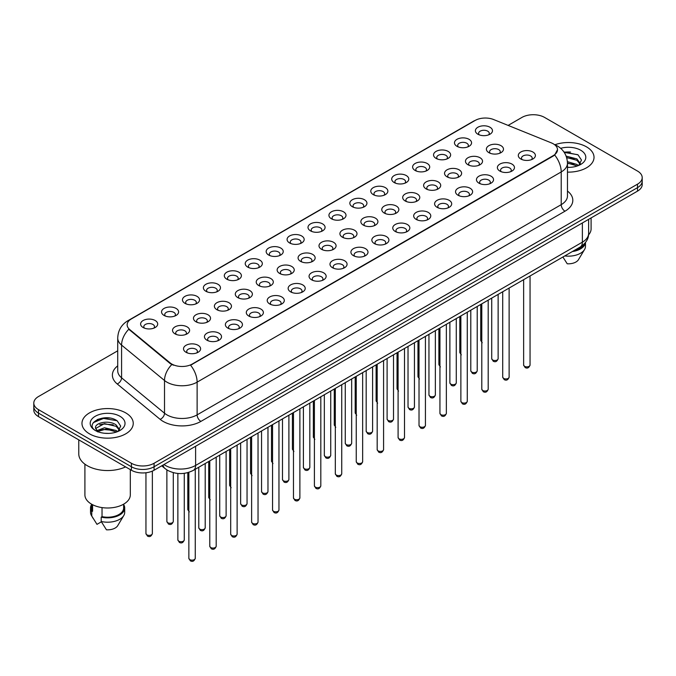 <?xml version="1.0" encoding="UTF-8"?>
<svg xmlns="http://www.w3.org/2000/svg" width="676" height="676" viewBox="0 0 676 676"><rect width="100%" height="100%" fill="white"/><g stroke="black" fill="none" stroke-linecap="round" stroke-linejoin="round"><path stroke-width="1.01" d="M456.968 146.303L456.968 146.303A8.543 4.935 180 0 1 456.976 139.324A8.543 4.935 180 0 1 469.06 139.324A8.543 4.935 180 0 1 469.06 146.303A8.543 4.935 180 0 1 456.968 146.303M467.657 146.954A5.34 3.084 0 0 0 468.358 145.433A5.34 3.084 0 0 0 466.795 143.244A5.34 3.084 0 0 0 460.973 142.577A5.34 3.084 0 0 0 457.677 145.433A5.34 3.084 0 0 0 458.37 146.954M436.045 158.378L436.045 158.378A8.543 4.935 180 0 1 436.045 151.407A8.543 4.935 180 0 1 448.137 151.407A8.543 4.935 180 0 1 448.137 158.378A8.543 4.935 180 0 1 436.045 158.378M446.735 159.037A5.34 3.084 0 0 0 447.436 157.508A5.34 3.084 0 0 0 445.864 155.328A5.34 3.084 0 0 0 440.051 154.66A5.34 3.084 0 0 0 436.747 157.508A5.34 3.084 0 0 0 437.448 159.037M415.123 170.462L415.123 170.462A8.543 4.935 180 0 1 415.123 163.482A8.543 4.935 180 0 1 427.207 163.482A8.543 4.935 180 0 1 427.207 170.462A8.543 4.935 180 0 1 415.123 170.462M425.804 171.112A5.34 3.084 0 0 0 426.505 169.591A5.34 3.084 0 0 0 424.942 167.411A5.34 3.084 0 0 0 419.12 166.744A5.34 3.084 0 0 0 415.825 169.591A5.34 3.084 0 0 0 416.526 171.112M394.201 182.545L394.201 182.545A8.543 4.935 180 0 1 394.201 175.566A8.543 4.935 180 0 1 406.284 175.566A8.543 4.935 180 0 1 406.284 182.545A8.543 4.935 180 0 1 394.201 182.545M404.882 183.196A5.34 3.084 0 0 0 405.583 181.667A5.34 3.084 0 0 0 404.02 179.486A5.34 3.084 0 0 0 398.198 178.819A5.34 3.084 0 0 0 394.902 181.667A5.34 3.084 0 0 0 395.604 183.196M373.279 194.62L373.279 194.62A8.543 4.935 180 0 1 373.279 187.641A8.543 4.935 180 0 1 385.362 187.641A8.543 4.935 180 0 1 385.362 194.62A8.543 4.935 180 0 1 373.279 194.62M383.96 195.279A5.34 3.084 0 0 0 384.661 193.75A5.34 3.084 0 0 0 383.098 191.57A5.34 3.084 0 0 0 377.276 190.902A5.34 3.084 0 0 0 373.98 193.75A5.34 3.084 0 0 0 374.681 195.279M352.348 206.704L352.348 206.704A8.543 4.935 180 0 1 352.348 199.724A8.543 4.935 180 0 1 364.44 199.724A8.543 4.935 180 0 1 364.44 206.704A8.543 4.935 180 0 1 352.348 206.704M363.037 207.355A5.34 3.084 0 0 0 363.739 205.834A5.34 3.084 0 0 0 362.175 203.653A5.34 3.084 0 0 0 356.353 202.977A5.34 3.084 0 0 0 353.058 205.834A5.34 3.084 0 0 0 353.751 207.355M331.426 218.779L331.426 218.779A8.543 4.935 180 0 1 331.426 211.808A8.543 4.935 180 0 1 343.518 211.808A8.543 4.935 180 0 1 343.518 218.779A8.543 4.935 180 0 1 331.426 218.779M342.115 219.438A5.34 3.084 0 0 0 342.816 217.909A5.34 3.084 0 0 0 341.245 215.728A5.34 3.084 0 0 0 335.431 215.061A5.34 3.084 0 0 0 332.127 217.909A5.34 3.084 0 0 0 332.829 219.438M310.504 230.862L310.504 230.862A8.543 4.935 180 0 1 310.504 223.883A8.543 4.935 180 0 1 322.587 223.883A8.543 4.935 180 0 1 322.587 230.862A8.543 4.935 180 0 1 310.504 230.862M321.185 231.522A5.34 3.084 0 0 0 321.886 229.992A5.34 3.084 0 0 0 320.323 227.812A5.34 3.084 0 0 0 314.501 227.144A5.34 3.084 0 0 0 311.205 229.992A5.34 3.084 0 0 0 311.906 231.522M289.582 242.946L289.582 242.946A8.543 4.935 180 0 1 289.582 235.966A8.543 4.935 180 0 1 301.665 235.966A8.543 4.935 180 0 1 301.665 242.946A8.543 4.935 180 0 1 289.582 242.946M300.262 243.597A5.34 3.084 0 0 0 300.964 242.067A5.34 3.084 0 0 0 299.4 239.887A5.34 3.084 0 0 0 293.578 239.22A5.34 3.084 0 0 0 290.283 242.067A5.34 3.084 0 0 0 290.984 243.597M268.659 255.021L268.659 255.021A8.543 4.935 180 0 1 268.659 248.05A8.543 4.935 180 0 1 280.743 248.05A8.543 4.935 180 0 1 280.743 255.021A8.543 4.935 180 0 1 268.659 255.021M279.34 255.68A5.34 3.084 0 0 0 280.041 254.151A5.34 3.084 0 0 0 278.478 251.971A5.34 3.084 0 0 0 272.656 251.303A5.34 3.084 0 0 0 269.361 254.151A5.34 3.084 0 0 0 270.062 255.68M247.729 267.105L247.729 267.105A8.543 4.935 180 0 1 247.729 260.125A8.543 4.935 180 0 1 259.821 260.125A8.543 4.935 180 0 1 259.821 267.105A8.543 4.935 180 0 1 247.729 267.105M258.418 267.755A5.34 3.084 0 0 0 259.119 266.234A5.34 3.084 0 0 0 257.556 264.054A5.34 3.084 0 0 0 251.734 263.386A5.34 3.084 0 0 0 248.438 266.234A5.34 3.084 0 0 0 249.131 267.755M226.806 279.188L226.806 279.188A8.543 4.935 180 0 1 226.806 272.208A8.543 4.935 180 0 1 238.898 272.208A8.543 4.935 180 0 1 238.898 279.188A8.543 4.935 180 0 1 226.806 279.188M237.496 279.839A5.34 3.084 0 0 0 238.197 278.309A5.34 3.084 0 0 0 236.625 276.129A5.34 3.084 0 0 0 230.812 275.462A5.34 3.084 0 0 0 227.508 278.309A5.34 3.084 0 0 0 228.209 279.839M205.884 291.263L205.884 291.263A8.543 4.935 180 0 1 205.884 284.283A8.543 4.935 180 0 1 217.968 284.283A8.543 4.935 180 0 1 217.968 291.263A8.543 4.935 180 0 1 205.884 291.263M216.565 291.922A5.34 3.084 0 0 0 217.266 290.393A5.34 3.084 0 0 0 215.703 288.213A5.34 3.084 0 0 0 209.881 287.545A5.34 3.084 0 0 0 206.586 290.393A5.34 3.084 0 0 0 207.287 291.922M184.962 303.347L184.962 303.347A8.543 4.935 180 0 1 184.962 296.367A8.543 4.935 180 0 1 197.046 296.367A8.543 4.935 180 0 1 197.046 303.347A8.543 4.935 180 0 1 184.962 303.347M195.643 303.997A5.34 3.084 0 0 0 196.344 302.476A5.34 3.084 0 0 0 194.781 300.296A5.34 3.084 0 0 0 188.959 299.62A5.34 3.084 0 0 0 185.663 302.476A5.34 3.084 0 0 0 186.365 303.997M164.04 315.422L164.04 315.422A8.543 4.935 180 0 1 164.04 308.45A8.543 4.935 180 0 1 176.123 308.45A8.543 4.935 180 0 1 176.123 315.422A8.543 4.935 180 0 1 164.04 315.422M174.721 316.081A5.34 3.084 0 0 0 175.422 314.551A5.34 3.084 0 0 0 173.859 312.371A5.34 3.084 0 0 0 168.037 311.704A5.34 3.084 0 0 0 164.741 314.551A5.34 3.084 0 0 0 165.443 316.081M143.109 327.505L143.109 327.505A8.543 4.935 180 0 1 143.109 320.525A8.543 4.935 180 0 1 155.201 320.525A8.543 4.935 180 0 1 155.201 327.505A8.543 4.935 180 0 1 143.109 327.505M153.798 328.156A5.34 3.084 0 0 0 154.5 326.635A5.34 3.084 0 0 0 152.937 324.455A5.34 3.084 0 0 0 147.114 323.787A5.34 3.084 0 0 0 143.811 326.635A5.34 3.084 0 0 0 144.512 328.156M477.898 134.22L477.898 134.22A8.543 4.935 180 0 1 477.898 127.24A8.543 4.935 180 0 1 489.982 127.24A8.543 4.935 180 0 1 489.982 134.22A8.543 4.935 180 0 1 477.898 134.22M488.579 134.879A5.34 3.084 0 0 0 489.28 133.349A5.34 3.084 0 0 0 487.717 131.169A5.34 3.084 0 0 0 481.895 130.502A5.34 3.084 0 0 0 478.6 133.349A5.34 3.084 0 0 0 479.301 134.879M467.961 164.724L467.961 164.724A8.543 4.935 180 0 1 467.961 157.753A8.543 4.935 180 0 1 480.045 157.753A8.543 4.935 180 0 1 480.045 164.724A8.543 4.935 180 0 1 467.961 164.724M478.65 165.383A5.34 3.084 0 0 0 479.343 163.854A5.34 3.084 0 0 0 477.78 161.674A5.34 3.084 0 0 0 471.958 161.006A5.34 3.084 0 0 0 468.662 163.854A5.34 3.084 0 0 0 469.364 165.383M447.039 176.808L447.039 176.808A8.543 4.935 180 0 1 447.039 169.828A8.543 4.935 180 0 1 459.122 169.828A8.543 4.935 180 0 1 459.122 176.808A8.543 4.935 180 0 1 447.039 176.808M457.72 177.458A5.34 3.084 0 0 0 458.421 175.937A5.34 3.084 0 0 0 456.858 173.757A5.34 3.084 0 0 0 451.036 173.09A5.34 3.084 0 0 0 447.74 175.937A5.34 3.084 0 0 0 448.442 177.458M426.117 188.891L426.117 188.891A8.543 4.935 180 0 1 426.117 181.912A8.543 4.935 180 0 1 438.2 181.912A8.543 4.935 180 0 1 438.2 188.891A8.543 4.935 180 0 1 426.117 188.891M436.797 189.542A5.34 3.084 0 0 0 437.499 188.012A5.34 3.084 0 0 0 435.935 185.832A5.34 3.084 0 0 0 430.113 185.165A5.34 3.084 0 0 0 426.818 188.012A5.34 3.084 0 0 0 427.519 189.542M405.194 200.966L405.194 200.966A8.543 4.935 180 0 1 405.194 193.987A8.543 4.935 180 0 1 417.278 193.987A8.543 4.935 180 0 1 417.278 200.966A8.543 4.935 180 0 1 405.194 200.966M415.875 201.625A5.34 3.084 0 0 0 416.577 200.096A5.34 3.084 0 0 0 415.013 197.916A5.34 3.084 0 0 0 409.191 197.248A5.34 3.084 0 0 0 405.896 200.096A5.34 3.084 0 0 0 406.589 201.625M384.264 213.05L384.264 213.05A8.543 4.935 180 0 1 384.264 206.07A8.543 4.935 180 0 1 396.356 206.07A8.543 4.935 180 0 1 396.356 213.05A8.543 4.935 180 0 1 384.264 213.05M394.953 213.701A5.34 3.084 0 0 0 395.654 212.179A5.34 3.084 0 0 0 394.083 209.999A5.34 3.084 0 0 0 388.269 209.323A5.34 3.084 0 0 0 384.965 212.179A5.34 3.084 0 0 0 385.666 213.701M363.342 225.125L363.342 225.125A8.543 4.935 180 0 1 363.342 218.154A8.543 4.935 180 0 1 375.425 218.154A8.543 4.935 180 0 1 375.425 225.125A8.543 4.935 180 0 1 363.342 225.125M374.031 225.784A5.34 3.084 0 0 0 374.724 224.255A5.34 3.084 0 0 0 373.16 222.074A5.34 3.084 0 0 0 367.338 221.407A5.34 3.084 0 0 0 364.043 224.255A5.34 3.084 0 0 0 364.744 225.784M342.419 237.208L342.419 237.208A8.543 4.935 180 0 1 342.419 230.229A8.543 4.935 180 0 1 354.503 230.229A8.543 4.935 180 0 1 354.503 237.208A8.543 4.935 180 0 1 342.419 237.208M353.1 237.859A5.34 3.084 0 0 0 353.801 236.338A5.34 3.084 0 0 0 352.238 234.158A5.34 3.084 0 0 0 346.416 233.49A5.34 3.084 0 0 0 343.121 236.338A5.34 3.084 0 0 0 343.822 237.859M321.497 249.292L321.497 249.292A8.543 4.935 180 0 1 321.497 242.312A8.543 4.935 180 0 1 333.581 242.312A8.543 4.935 180 0 1 333.581 249.292A8.543 4.935 180 0 1 321.497 249.292M332.178 249.943A5.34 3.084 0 0 0 332.879 248.413A5.34 3.084 0 0 0 331.316 246.233A5.34 3.084 0 0 0 325.494 245.565A5.34 3.084 0 0 0 322.199 248.413A5.34 3.084 0 0 0 322.9 249.943M300.575 261.367L300.575 261.367A8.543 4.935 180 0 1 300.575 254.396A8.543 4.935 180 0 1 312.658 254.396A8.543 4.935 180 0 1 312.658 261.367A8.543 4.935 180 0 1 300.575 261.367M311.256 262.026A5.34 3.084 0 0 0 311.957 260.497A5.34 3.084 0 0 0 310.394 258.316A5.34 3.084 0 0 0 304.572 257.649A5.34 3.084 0 0 0 301.276 260.497A5.34 3.084 0 0 0 301.969 262.026M279.644 273.45L279.644 273.45A8.543 4.935 180 0 1 279.644 266.471A8.543 4.935 180 0 1 291.736 266.471A8.543 4.935 180 0 1 291.736 273.45A8.543 4.935 180 0 1 279.644 273.45M290.334 274.101A5.34 3.084 0 0 0 291.035 272.58A5.34 3.084 0 0 0 289.463 270.4A5.34 3.084 0 0 0 283.65 269.732A5.34 3.084 0 0 0 280.346 272.58A5.34 3.084 0 0 0 281.047 274.101M258.722 285.534L258.722 285.534A8.543 4.935 180 0 1 258.722 278.554A8.543 4.935 180 0 1 270.806 278.554A8.543 4.935 180 0 1 270.806 285.534A8.543 4.935 180 0 1 258.722 285.534M269.411 286.185A5.34 3.084 0 0 0 270.104 284.655A5.34 3.084 0 0 0 268.541 282.475A5.34 3.084 0 0 0 262.719 281.808A5.34 3.084 0 0 0 259.423 284.655A5.34 3.084 0 0 0 260.125 286.185M237.8 297.609L237.8 297.609A8.543 4.935 180 0 1 237.8 290.629A8.543 4.935 180 0 1 249.883 290.629A8.543 4.935 180 0 1 249.883 297.609A8.543 4.935 180 0 1 237.8 297.609M248.481 298.268A5.34 3.084 0 0 0 249.182 296.739A5.34 3.084 0 0 0 247.619 294.559A5.34 3.084 0 0 0 241.797 293.891A5.34 3.084 0 0 0 238.501 296.739A5.34 3.084 0 0 0 239.203 298.268M216.878 309.692L216.878 309.692A8.543 4.935 180 0 1 216.878 302.713A8.543 4.935 180 0 1 228.961 302.713A8.543 4.935 180 0 1 228.961 309.692A8.543 4.935 180 0 1 216.878 309.692M227.559 310.343A5.34 3.084 0 0 0 228.26 308.822A5.34 3.084 0 0 0 226.697 306.634A5.34 3.084 0 0 0 220.875 305.966A5.34 3.084 0 0 0 217.579 308.822A5.34 3.084 0 0 0 218.28 310.343M195.956 321.768L195.956 321.768A8.543 4.935 180 0 1 195.956 314.796A8.543 4.935 180 0 1 208.039 314.796A8.543 4.935 180 0 1 208.039 321.768A8.543 4.935 180 0 1 195.956 321.768M206.636 322.427A5.34 3.084 0 0 0 207.338 320.897A5.34 3.084 0 0 0 205.774 318.717A5.34 3.084 0 0 0 199.952 318.05A5.34 3.084 0 0 0 196.657 320.897A5.34 3.084 0 0 0 197.35 322.427M175.025 333.851L175.025 333.851A8.543 4.935 180 0 1 175.025 326.871A8.543 4.935 180 0 1 187.117 326.871A8.543 4.935 180 0 1 187.117 333.851A8.543 4.935 180 0 1 175.025 333.851M185.714 334.502A5.34 3.084 0 0 0 186.415 332.981A5.34 3.084 0 0 0 184.844 330.801A5.34 3.084 0 0 0 179.03 330.133A5.34 3.084 0 0 0 175.726 332.981A5.34 3.084 0 0 0 176.428 334.502M488.883 152.649L488.883 152.649A8.543 4.935 180 0 1 488.883 145.67A8.543 4.935 180 0 1 500.975 145.67A8.543 4.935 180 0 1 500.975 152.649A8.543 4.935 180 0 1 488.883 152.649M499.572 153.3A5.34 3.084 0 0 0 500.274 151.77A5.34 3.084 0 0 0 498.702 149.59A5.34 3.084 0 0 0 492.888 148.923A5.34 3.084 0 0 0 489.585 151.77A5.34 3.084 0 0 0 490.286 153.3M499.877 171.07L499.877 171.07A8.543 4.935 180 0 1 499.877 164.091A8.543 4.935 180 0 1 511.96 164.091A8.543 4.935 180 0 1 511.96 171.07A8.543 4.935 180 0 1 499.877 171.07M510.557 171.729A5.34 3.084 0 0 0 511.259 170.2A5.34 3.084 0 0 0 509.696 168.02A5.34 3.084 0 0 0 503.873 167.352A5.34 3.084 0 0 0 500.578 170.2A5.34 3.084 0 0 0 501.279 171.729M478.954 183.154L478.954 183.154A8.543 4.935 180 0 1 478.954 176.174A8.543 4.935 180 0 1 491.038 176.174A8.543 4.935 180 0 1 491.038 183.154A8.543 4.935 180 0 1 478.954 183.154M489.635 183.804A5.34 3.084 0 0 0 490.337 182.283A5.34 3.084 0 0 0 488.773 180.103A5.34 3.084 0 0 0 482.951 179.427A5.34 3.084 0 0 0 479.656 182.283A5.34 3.084 0 0 0 480.357 183.804M458.032 195.229L458.032 195.229A8.543 4.935 180 0 1 458.032 188.258A8.543 4.935 180 0 1 470.116 188.258A8.543 4.935 180 0 1 470.116 195.229A8.543 4.935 180 0 1 458.032 195.229M468.713 195.888A5.34 3.084 0 0 0 469.414 194.358A5.34 3.084 0 0 0 467.851 192.178A5.34 3.084 0 0 0 462.029 191.511A5.34 3.084 0 0 0 458.734 194.358A5.34 3.084 0 0 0 459.435 195.888M437.102 207.312L437.102 207.312A8.543 4.935 180 0 1 437.102 200.333A8.543 4.935 180 0 1 449.194 200.333A8.543 4.935 180 0 1 449.194 207.312A8.543 4.935 180 0 1 437.102 207.312M447.791 207.971A5.34 3.084 0 0 0 448.492 206.442A5.34 3.084 0 0 0 446.929 204.262A5.34 3.084 0 0 0 441.107 203.594A5.34 3.084 0 0 0 437.803 206.442A5.34 3.084 0 0 0 438.504 207.971M416.179 219.396L416.179 219.396A8.543 4.935 180 0 1 416.179 212.416A8.543 4.935 180 0 1 428.271 212.416A8.543 4.935 180 0 1 428.271 219.396A8.543 4.935 180 0 1 416.179 219.396M426.869 220.046A5.34 3.084 0 0 0 427.562 218.525A5.34 3.084 0 0 0 425.998 216.337A5.34 3.084 0 0 0 420.176 215.669A5.34 3.084 0 0 0 416.881 218.525A5.34 3.084 0 0 0 417.582 220.046M395.257 231.471L395.257 231.471A8.543 4.935 180 0 1 395.257 224.5A8.543 4.935 180 0 1 407.341 224.5A8.543 4.935 180 0 1 407.341 231.471A8.543 4.935 180 0 1 395.257 231.471M405.938 232.13A5.34 3.084 0 0 0 406.639 230.6A5.34 3.084 0 0 0 405.076 228.42A5.34 3.084 0 0 0 399.254 227.753A5.34 3.084 0 0 0 395.959 230.6A5.34 3.084 0 0 0 396.66 232.13M374.335 243.554L374.335 243.554A8.543 4.935 180 0 1 374.335 236.575A8.543 4.935 180 0 1 386.418 236.575A8.543 4.935 180 0 1 386.418 243.554A8.543 4.935 180 0 1 374.335 243.554M385.016 244.205A5.34 3.084 0 0 0 385.717 242.684A5.34 3.084 0 0 0 384.154 240.504A5.34 3.084 0 0 0 378.332 239.836A5.34 3.084 0 0 0 375.036 242.684A5.34 3.084 0 0 0 375.738 244.205M353.413 255.638L353.413 255.638A8.543 4.935 180 0 1 353.413 248.658A8.543 4.935 180 0 1 365.496 248.658A8.543 4.935 180 0 1 365.496 255.638A8.543 4.935 180 0 1 353.413 255.638M364.094 256.288A5.34 3.084 0 0 0 364.795 254.759A5.34 3.084 0 0 0 363.232 252.579A5.34 3.084 0 0 0 357.41 251.911A5.34 3.084 0 0 0 354.114 254.759A5.34 3.084 0 0 0 354.815 256.288M332.482 267.713L332.482 267.713A8.543 4.935 180 0 1 332.482 260.733A8.543 4.935 180 0 1 344.574 260.733A8.543 4.935 180 0 1 344.574 267.713A8.543 4.935 180 0 1 332.482 267.713M343.171 268.372A5.34 3.084 0 0 0 343.873 266.843A5.34 3.084 0 0 0 342.31 264.662A5.34 3.084 0 0 0 336.487 263.995A5.34 3.084 0 0 0 333.183 266.843A5.34 3.084 0 0 0 333.885 268.372M311.56 279.796L311.56 279.796A8.543 4.935 180 0 1 311.56 272.817A8.543 4.935 180 0 1 323.652 272.817A8.543 4.935 180 0 1 323.652 279.796A8.543 4.935 180 0 1 311.56 279.796M322.249 280.447A5.34 3.084 0 0 0 322.942 278.926A5.34 3.084 0 0 0 321.379 276.746A5.34 3.084 0 0 0 315.557 276.07A5.34 3.084 0 0 0 312.261 278.926A5.34 3.084 0 0 0 312.963 280.447M290.638 291.871L290.638 291.871A8.543 4.935 180 0 1 290.638 284.9A8.543 4.935 180 0 1 302.721 284.9A8.543 4.935 180 0 1 302.721 291.871A8.543 4.935 180 0 1 290.638 291.871M301.319 292.531A5.34 3.084 0 0 0 302.02 291.001A5.34 3.084 0 0 0 300.457 288.821A5.34 3.084 0 0 0 294.635 288.153A5.34 3.084 0 0 0 291.339 291.001A5.34 3.084 0 0 0 292.04 292.531M269.716 303.955L269.716 303.955A8.543 4.935 180 0 1 269.716 296.975A8.543 4.935 180 0 1 281.799 296.975A8.543 4.935 180 0 1 281.799 303.955A8.543 4.935 180 0 1 269.716 303.955M280.396 304.614A5.34 3.084 0 0 0 281.098 303.085A5.34 3.084 0 0 0 279.534 300.904A5.34 3.084 0 0 0 273.712 300.237A5.34 3.084 0 0 0 270.417 303.085A5.34 3.084 0 0 0 271.118 304.614M248.793 316.038L248.793 316.038A8.543 4.935 180 0 1 248.793 309.059A8.543 4.935 180 0 1 260.877 309.059A8.543 4.935 180 0 1 260.877 316.038A8.543 4.935 180 0 1 248.793 316.038M259.474 316.689A5.34 3.084 0 0 0 260.175 315.16A5.34 3.084 0 0 0 258.612 312.98A5.34 3.084 0 0 0 252.79 312.312A5.34 3.084 0 0 0 249.495 315.16A5.34 3.084 0 0 0 250.196 316.689M227.863 328.113L227.863 328.113A8.543 4.935 180 0 1 227.863 321.142A8.543 4.935 180 0 1 239.955 321.142A8.543 4.935 180 0 1 239.955 328.113A8.543 4.935 180 0 1 227.863 328.113M238.552 328.773A5.34 3.084 0 0 0 239.253 327.243A5.34 3.084 0 0 0 237.69 325.063A5.34 3.084 0 0 0 231.868 324.395A5.34 3.084 0 0 0 228.564 327.243A5.34 3.084 0 0 0 229.265 328.773M206.94 340.197L206.94 340.197A8.543 4.935 180 0 1 206.94 333.217A8.543 4.935 180 0 1 219.032 333.217A8.543 4.935 180 0 1 219.032 340.197A8.543 4.935 180 0 1 206.94 340.197M217.63 340.848A5.34 3.084 0 0 0 218.323 339.327A5.34 3.084 0 0 0 216.759 337.147A5.34 3.084 0 0 0 210.937 336.479A5.34 3.084 0 0 0 207.642 339.327A5.34 3.084 0 0 0 208.343 340.848M186.018 352.28L186.018 352.28A8.543 4.935 180 0 1 186.018 345.301A8.543 4.935 180 0 1 198.102 345.301A8.543 4.935 180 0 1 198.102 352.28A8.543 4.935 180 0 1 186.018 352.28M196.699 352.931A5.34 3.084 0 0 0 197.4 351.402A5.34 3.084 0 0 0 195.837 349.222A5.34 3.084 0 0 0 190.015 348.554A5.34 3.084 0 0 0 186.72 351.402A5.34 3.084 0 0 0 187.421 352.931M520.799 158.995L520.799 158.995A8.543 4.935 180 0 1 520.799 152.016A8.543 4.935 180 0 1 532.891 152.016A8.543 4.935 180 0 1 532.891 158.995A8.543 4.935 180 0 1 520.799 158.995M531.488 159.646A5.34 3.084 0 0 0 532.189 158.116A5.34 3.084 0 0 0 530.618 155.936A5.34 3.084 0 0 0 524.804 155.269A5.34 3.084 0 0 0 521.5 158.116A5.34 3.084 0 0 0 522.202 159.646M551.354 142.881A14.424 8.323 180 0 1 553.281 143.819A14.424 8.323 180 0 1 557.506 149.7A14.424 8.323 180 0 1 553.281 155.59L192.212 364.051A14.424 8.323 180 0 1 170.2 362.944L129.758 329.592A14.424 8.323 180 0 1 127.147 324.818A14.424 8.323 180 0 1 131.372 318.928L475.127 120.463A14.424 8.323 180 0 1 493.598 119.534L551.354 142.881M586.523 146.869A25.637 14.804 0 0 0 554.92 144.74A25.637 14.804 0 0 1 586.523 146.869A25.637 14.804 0 0 1 594.027 157.339A25.637 14.804 0 0 0 586.523 146.869M125.736 412.901A25.637 14.804 0 0 0 97.8 409.69A25.637 14.804 0 0 0 81.973 423.362A25.637 14.804 0 0 0 89.477 433.831A25.637 14.804 0 0 0 117.421 437.042A25.637 14.804 0 0 0 133.248 423.362A25.637 14.804 0 0 0 125.736 412.901A25.637 14.804 0 0 0 97.8 409.69A25.637 14.804 0 0 0 81.973 423.362A25.637 14.804 0 0 0 89.477 433.831A25.637 14.804 0 0 0 117.421 437.042A25.637 14.804 0 0 0 133.248 423.362A25.637 14.804 0 0 0 125.736 412.901M557.506 149.7L554.683 155.007L553.281 156.021L190.59 365.209A18.691 10.791 60 0 1 197.122 382.151A21.362 12.337 180 0 1 166.904 382.151A21.362 12.337 180 0 1 164.513 380.503L121.579 345.106A21.362 12.337 180 0 1 117.717 338.034L117.717 370.744A21.362 12.337 0 0 0 121.579 377.816L164.513 413.213A21.362 12.337 0 0 0 166.904 414.861A21.362 12.337 0 0 0 197.122 414.861L561.215 204.651A21.362 12.337 0 0 0 567.468 195.93L567.468 163.22A21.362 12.337 180 0 1 561.215 171.941A18.691 10.791 -120 0 0 554.683 155.007M117.717 350.802L38.49 396.542A16.021 9.253 0 0 0 33.8 403.082L33.8 410.062A16.021 9.253 0 0 0 38.49 416.602L131.406 470.243L131.406 466.761A16.021 9.253 0 0 0 154.069 466.761L637.51 187.649A16.021 9.253 0 0 0 642.2 181.1A16.021 9.253 0 0 1 637.51 187.649L154.069 466.761A16.021 9.253 0 0 1 131.406 466.761L38.49 413.112L131.406 466.761L131.406 463.271A16.021 9.253 0 0 0 154.069 463.271L637.51 184.159A16.021 9.253 0 0 0 642.2 177.611A16.021 9.253 0 0 0 637.51 171.07L544.594 117.43A16.021 9.253 0 0 0 521.931 117.43L508.124 125.406M33.8 406.572A16.021 9.253 0 0 0 38.49 413.112A16.021 9.253 0 0 1 33.8 406.572M173.445 365.209L170.2 363.57L128.786 329.246A18.691 12.506 129.5 0 0 121.579 345.106L121.579 377.816A5.34 3.574 -50.5 0 1 117.21 383.943A26.71 15.421 180 0 1 117.717 365.851M567.468 172.126A25.637 14.804 0 0 0 594.027 157.339A25.637 14.804 0 0 1 567.468 172.126M33.8 403.082A16.021 9.253 0 0 0 38.49 409.631L131.406 463.271M109.749 418.072A21.362 12.337 0 0 0 97.243 419.559M570.527 152.041A21.362 12.337 0 0 0 564.105 152.227M131.406 470.243A16.021 9.253 0 0 0 154.069 470.243L637.51 191.131A16.021 9.253 0 0 0 642.2 184.59L642.2 177.611M588.551 234.885A22.697 13.106 0 0 0 591.094 228.86L591.094 217.934M567.468 167.2L569.547 167.369M567.409 161.665L576.924 164.454L578.343 165.586M567.468 163.051L576.924 165.84M566.142 156.131L576.924 158.919L580.397 163.71M566.623 157.525L576.924 160.296L580.126 164.065M567.468 167.378A17.415 10.056 0 0 0 580.701 164.445A17.415 10.056 0 0 0 580.701 150.224A17.415 10.056 0 0 0 560.666 148.323M578.749 165.417L581.478 160.06L578.031 154.863L563.894 151.923M573.983 250.61A16.021 9.253 0 0 0 583.92 244.213M562.897 257.015L567.215 263.775A10.681 6.168 0 0 0 578.487 259.652L584.546 249.52A17.094 9.87 0 0 0 585.484 246.301L585.484 242.464M564.747 255.942A17.094 9.87 0 0 0 584.546 249.52M572.378 251.54A17.094 9.87 0 0 0 585.458 242.498M564.232 152.421L577.794 154.703M566.708 157.821L574.025 158.801M567.468 163.364L574.008 164.336M78.771 439.856L78.771 453.892A28.84 16.655 0 0 0 87.212 465.671A28.84 16.655 0 0 0 125.609 466.905M84.906 464.167L84.906 494.891A22.697 13.106 0 0 0 91.556 504.152A22.697 13.106 0 0 0 116.297 507A22.697 13.106 0 0 0 130.307 494.891L130.307 469.617M104.695 433.274L108.76 433.4M96.71 430.722L104.484 427.756L116.145 430.485L117.565 431.618M97.276 431.592L106.157 429.074L116.145 431.871M95.536 427.798L97.53 431.567M95.553 428.136C94.319 422.779 109.013 419.619 116.145 424.942L119.618 429.733M95.612 428.491L104.459 423.615L116.145 426.328L119.339 430.097M117.97 431.449L120.7 426.091L117.252 420.886C105.033 412.106 83.317 423.675 95.857 430.773L96.474 431.153M119.922 416.255A17.415 10.056 0 0 0 95.299 416.255A17.415 10.056 0 0 0 95.299 430.477A17.415 10.056 0 0 0 119.922 430.477A17.415 10.056 0 0 0 119.922 416.255M91.59 504.169L91.59 507.972A16.021 9.253 0 0 0 92.587 511.191L92.587 504.71M91.59 504.541A17.094 9.87 0 0 0 90.516 507.972L90.516 512.332A17.094 9.87 0 0 0 91.454 515.551A17.094 9.87 0 0 0 91.767 516.033L96.989 524.348L101.392 521.804M91.767 516.033L91.767 511.673L92.587 511.191M90.516 507.972A17.094 9.87 0 0 0 91.767 511.673M97.8 431.922L95.595 428.407M102.034 507.591L102.034 516.641A16.021 9.253 0 0 0 123.632 507.972L123.632 504.169M102.034 516.641L101.206 517.123L101.206 521.483L106.436 529.798A10.681 6.168 0 0 0 117.709 525.683L123.767 515.551A17.094 9.87 0 0 0 124.705 512.332L124.705 507.972A17.094 9.87 0 0 0 123.632 504.541M101.206 521.483A17.094 9.87 0 0 0 123.767 515.551M101.206 517.123A17.094 9.87 0 0 0 124.705 507.972M93.305 422.635L103.538 418.436L117.016 420.734M99.693 424.672L103.538 423.979L113.247 424.824M99.651 430.223L103.538 429.514L113.23 430.358M192.212 364.051L192.212 364.482M170.2 362.944L170.2 363.57M129.758 329.592L129.758 330.226M553.281 155.59L553.281 156.021M200.899 421.401A5.34 3.084 60 0 1 197.122 414.861L197.122 382.151L561.215 171.941L561.215 204.651A5.34 3.084 60 0 0 564.992 211.199L200.899 421.401A26.71 15.421 180 0 1 163.127 421.401A26.71 15.421 180 0 1 160.136 419.34L117.21 383.943M567.468 163.22C567.113 155.539 563.733 149.776 557.345 145.94L554.641 144.63A18.691 8.754 112 0 0 554.396 144.537M129.784 320.018A18.691 10.791 -120 0 0 127.849 320.754C121.46 324.59 118.08 330.344 117.717 338.034M127.849 320.754L473.563 121.156A18.691 10.791 60 0 1 474.974 120.556M171.797 364.567A18.691 12.506 129.5 0 0 164.513 380.503L164.513 413.213A5.34 3.574 -50.5 0 1 160.136 419.34M567.468 191.038A26.71 15.421 180 0 1 564.992 211.199M154.069 463.271L154.069 470.243M637.51 184.159L637.51 191.131M38.49 409.631L38.49 416.602M163.964 464.53A21.362 12.337 0 0 0 165.4 465.451A21.362 12.337 0 0 0 195.609 465.451L582.366 242.16A21.362 12.337 0 0 0 588.619 233.44C588.779 238.738 585.957 243.275 580.152 247.053L193.395 470.344A10.681 6.168 60 0 0 195.609 465.451L195.609 446.261M582.366 222.97L582.366 242.16A10.681 6.168 60 0 1 580.152 247.053M163.093 465.029A10.681 7.149 129.5 0 0 164.961 468.51L161.716 465.832M530.052 365.015C528.995 367.896 527.356 368.741 525.134 367.541L523.638 365.015A3.203 1.851 0 0 0 524.576 366.324A3.203 1.851 0 0 0 528.074 366.722A3.203 1.851 0 0 0 530.052 365.015L530.052 275.977M492.66 359.978A3.203 1.851 0 0 0 496.159 360.376A3.203 1.851 0 0 0 498.136 358.669C497.08 361.55 495.44 362.395 493.218 361.204L491.722 358.669A3.203 1.851 0 0 0 492.66 359.978M482.225 342.774L480.737 340.239A3.203 1.851 0 0 0 481.675 341.549A3.203 1.851 0 0 0 481.794 341.617M509.121 377.098C508.073 379.98 506.434 380.825 504.203 379.625L502.716 377.098A3.203 1.851 0 0 0 503.654 378.399A3.203 1.851 0 0 0 507.144 378.805A3.203 1.851 0 0 0 509.121 377.098L509.121 288.06M488.199 389.173C487.142 392.055 485.503 392.9 483.281 391.708L481.794 389.173A3.203 1.851 0 0 0 482.732 390.483A3.203 1.851 0 0 0 486.221 390.889A3.203 1.851 0 0 0 488.199 389.173L488.199 300.136M467.277 401.257C466.22 404.138 464.581 404.983 462.359 403.783L460.871 401.257A3.203 1.851 0 0 0 461.809 402.566A3.203 1.851 0 0 0 465.299 402.964A3.203 1.851 0 0 0 467.277 401.257L467.277 312.219M446.354 413.332C445.298 416.222 443.659 417.058 441.436 415.867L439.941 413.332A3.203 1.851 0 0 0 440.879 414.641A3.203 1.851 0 0 0 444.377 415.047A3.203 1.851 0 0 0 446.354 413.332L446.354 324.294M471.738 372.053A3.203 1.851 0 0 0 475.228 372.459A3.203 1.851 0 0 0 477.214 370.752C476.157 373.634 474.518 374.479 472.296 373.279L470.8 370.752A3.203 1.851 0 0 0 471.738 372.053M450.816 384.137A3.203 1.851 0 0 0 454.306 384.543A3.203 1.851 0 0 0 456.283 382.827C455.227 385.709 453.596 386.554 451.365 385.362L449.878 382.827A3.203 1.851 0 0 0 450.816 384.137M429.894 396.22A3.203 1.851 0 0 0 433.384 396.618A3.203 1.851 0 0 0 435.361 394.911C434.305 397.792 432.665 398.637 430.443 397.437L428.956 394.911A3.203 1.851 0 0 0 429.894 396.22M425.432 425.415C424.376 428.297 422.737 429.142 420.514 427.95L419.019 425.415A3.203 1.851 0 0 0 419.957 426.725A3.203 1.851 0 0 0 423.455 427.122A3.203 1.851 0 0 0 425.432 425.415L425.432 336.378M404.501 437.499C403.454 440.38 401.814 441.225 399.584 440.025L398.096 437.499A3.203 1.851 0 0 0 399.034 438.808A3.203 1.851 0 0 0 402.524 439.206A3.203 1.851 0 0 0 404.501 437.499L404.501 348.461M383.579 449.574C382.523 452.455 380.884 453.3 378.661 452.109L377.174 449.574A3.203 1.851 0 0 0 378.112 450.884A3.203 1.851 0 0 0 381.602 451.289A3.203 1.851 0 0 0 383.579 449.574L383.579 360.536M408.972 408.296A3.203 1.851 0 0 0 412.461 408.701A3.203 1.851 0 0 0 414.439 406.994C413.382 409.876 411.743 410.712 409.521 409.521L408.025 406.994A3.203 1.851 0 0 0 408.972 408.296M388.041 420.379A3.203 1.851 0 0 0 391.539 420.776A3.203 1.851 0 0 0 393.516 419.069C392.46 421.951 390.821 422.796 388.599 421.604L387.103 419.069A3.203 1.851 0 0 0 388.041 420.379M367.119 432.463A3.203 1.851 0 0 0 370.609 432.86A3.203 1.851 0 0 0 372.594 431.153C371.538 434.034 369.899 434.879 367.676 433.679L366.181 431.153A3.203 1.851 0 0 0 367.119 432.463M362.657 461.657C361.601 464.539 359.962 465.384 357.739 464.184L356.252 461.657A3.203 1.851 0 0 0 357.19 462.967A3.203 1.851 0 0 0 360.68 463.364A3.203 1.851 0 0 0 362.657 461.657L362.657 372.62M341.735 473.741C340.679 476.622 339.039 477.467 336.817 476.267L335.321 473.741A3.203 1.851 0 0 0 336.259 475.042A3.203 1.851 0 0 0 339.758 475.448A3.203 1.851 0 0 0 341.735 473.741L341.735 384.703M320.813 485.816C319.756 488.697 318.117 489.542 315.895 488.351L314.399 485.816A3.203 1.851 0 0 0 315.337 487.126A3.203 1.851 0 0 0 318.835 487.531A3.203 1.851 0 0 0 320.813 485.816L320.813 396.778M299.882 497.899C298.834 500.781 297.195 501.626 294.964 500.426L293.477 497.899A3.203 1.851 0 0 0 294.415 499.209A3.203 1.851 0 0 0 297.905 499.606A3.203 1.851 0 0 0 299.882 497.899L299.882 408.862M278.96 509.974C277.904 512.864 276.264 513.701 274.042 512.509L272.555 509.974A3.203 1.851 0 0 0 273.493 511.284A3.203 1.851 0 0 0 276.983 511.69A3.203 1.851 0 0 0 278.96 509.974L278.96 420.937M346.196 444.538A3.203 1.851 0 0 0 349.686 444.943A3.203 1.851 0 0 0 351.664 443.228C350.607 446.118 348.968 446.954 346.746 445.763L345.259 443.228A3.203 1.851 0 0 0 346.196 444.538M325.274 456.621A3.203 1.851 0 0 0 328.764 457.018A3.203 1.851 0 0 0 330.741 455.311C329.685 458.193 328.046 459.038 325.824 457.846L324.336 455.311A3.203 1.851 0 0 0 325.274 456.621M304.352 468.696A3.203 1.851 0 0 0 307.842 469.102A3.203 1.851 0 0 0 309.819 467.395C308.763 470.276 307.124 471.121 304.901 469.921L303.406 467.395A3.203 1.851 0 0 0 304.352 468.696M283.421 480.78A3.203 1.851 0 0 0 286.92 481.185A3.203 1.851 0 0 0 288.897 479.47C287.841 482.351 286.201 483.196 283.979 482.005L282.483 479.47A3.203 1.851 0 0 0 283.421 480.78M262.499 492.863A3.203 1.851 0 0 0 265.989 493.26A3.203 1.851 0 0 0 267.975 491.553C266.919 494.435 265.279 495.28 263.057 494.08L261.561 491.553A3.203 1.851 0 0 0 262.499 492.863M258.038 522.058C256.981 524.939 255.342 525.784 253.12 524.593L251.624 522.058A3.203 1.851 0 0 0 252.57 523.368A3.203 1.851 0 0 0 256.06 523.765A3.203 1.851 0 0 0 258.038 522.058L258.038 433.02M237.115 534.141C236.059 537.023 234.42 537.868 232.198 536.668L230.702 534.141A3.203 1.851 0 0 0 231.64 535.451A3.203 1.851 0 0 0 235.138 535.848A3.203 1.851 0 0 0 237.115 534.141L237.115 445.104M216.193 546.216C215.137 549.098 213.498 549.943 211.275 548.751L209.78 546.216A3.203 1.851 0 0 0 210.718 547.526A3.203 1.851 0 0 0 214.207 547.932A3.203 1.851 0 0 0 216.193 546.216L216.193 457.179M195.263 558.3C194.215 561.181 192.576 562.026 190.345 560.827L188.857 558.3A3.203 1.851 0 0 0 189.795 559.61A3.203 1.851 0 0 0 193.285 560.007A3.203 1.851 0 0 0 195.263 558.3L195.263 469.262M241.577 504.938A3.203 1.851 0 0 0 245.067 505.344A3.203 1.851 0 0 0 247.044 503.637C245.988 506.518 244.349 507.355 242.126 506.163L240.639 503.637A3.203 1.851 0 0 0 241.577 504.938M220.655 517.022A3.203 1.851 0 0 0 224.145 517.419A3.203 1.851 0 0 0 226.122 515.712C225.066 518.593 223.426 519.438 221.204 518.247L219.717 515.712A3.203 1.851 0 0 0 220.655 517.022M199.724 529.105A3.203 1.851 0 0 0 203.222 529.502A3.203 1.851 0 0 0 205.2 527.795C204.144 530.677 202.504 531.522 200.282 530.322L198.786 527.795A3.203 1.851 0 0 0 199.724 529.105M178.802 541.18A3.203 1.851 0 0 0 182.3 541.586A3.203 1.851 0 0 0 184.278 539.87C183.221 542.752 181.582 543.597 179.36 542.405L177.864 539.87A3.203 1.851 0 0 0 178.802 541.18M461.302 354.858L459.807 352.323A3.203 1.851 0 0 0 460.745 353.632A3.203 1.851 0 0 0 460.871 353.7M440.38 366.933L438.885 364.406A3.203 1.851 0 0 0 439.822 365.716A3.203 1.851 0 0 0 439.941 365.775M419.458 379.016L417.962 376.481A3.203 1.851 0 0 0 418.9 377.791A3.203 1.851 0 0 0 419.019 377.859M398.527 391.091L397.04 388.565A3.203 1.851 0 0 0 397.978 389.875A3.203 1.851 0 0 0 398.096 389.942M377.605 403.175L376.118 400.648A3.203 1.851 0 0 0 377.056 401.95A3.203 1.851 0 0 0 377.174 402.017M356.683 415.258L355.187 412.723A3.203 1.851 0 0 0 356.125 414.033A3.203 1.851 0 0 0 356.252 414.101M335.761 427.333L334.265 424.807A3.203 1.851 0 0 0 335.203 426.117A3.203 1.851 0 0 0 335.321 426.176M314.83 439.417L313.343 436.882A3.203 1.851 0 0 0 314.281 438.192A3.203 1.851 0 0 0 314.399 438.259M293.908 451.5L292.421 448.965A3.203 1.851 0 0 0 293.359 450.275A3.203 1.851 0 0 0 293.477 450.343M272.986 463.575L271.498 461.049A3.203 1.851 0 0 0 272.436 462.359A3.203 1.851 0 0 0 272.555 462.418M252.064 475.659L250.568 473.124A3.203 1.851 0 0 0 251.506 474.434A3.203 1.851 0 0 0 251.624 474.501M231.141 487.734L229.646 485.207A3.203 1.851 0 0 0 230.584 486.517A3.203 1.851 0 0 0 230.702 486.585M210.211 499.817L208.723 497.291A3.203 1.851 0 0 0 209.661 498.592A3.203 1.851 0 0 0 209.78 498.66M189.288 511.901L187.801 509.366A3.203 1.851 0 0 0 188.739 510.676A3.203 1.851 0 0 0 188.857 510.743M167.817 522.759A3.203 1.851 0 0 0 171.307 523.156A3.203 1.851 0 0 0 173.284 521.45C172.228 524.331 170.589 525.176 168.366 523.976L166.879 521.45A3.203 1.851 0 0 0 167.817 522.759M146.886 534.834A3.203 1.851 0 0 0 150.385 535.24A3.203 1.851 0 0 0 152.362 533.525C151.306 536.414 149.666 537.251 147.444 536.06L145.948 533.525A3.203 1.851 0 0 0 146.886 534.834M473.563 121.156L476.986 119.559M193.395 470.344C184.801 474.662 176.208 474.662 167.606 470.344L164.961 468.51M588.619 233.44L588.619 219.354M523.638 365.015L523.638 279.678M498.136 358.669L498.136 294.406M491.722 358.669L491.722 298.099M480.737 340.239L480.737 304.445M502.716 377.098L502.716 291.762M481.794 389.173L481.794 303.837M460.871 401.257L460.871 315.92M439.941 413.332L439.941 327.995M477.214 370.752L477.214 306.481M470.8 370.752L470.8 310.183M456.283 382.827L456.283 318.565M449.878 382.827L449.878 322.266M435.361 394.911L435.361 330.64M428.956 394.911L428.956 334.341M93.187 518.458L91.454 515.551M419.019 425.415L419.019 340.079M398.096 437.499L398.096 352.162M377.174 449.574L377.174 364.237M414.439 406.994L414.439 342.724M408.025 406.994L408.025 346.425M393.516 419.069L393.516 354.807M387.103 419.069L387.103 358.508M372.594 431.153L372.594 366.882M366.181 431.153L366.181 370.583M356.252 461.657L356.252 376.321M335.321 473.741L335.321 388.404M314.399 485.816L314.399 400.479M293.477 497.899L293.477 412.563M272.555 509.974L272.555 424.638M351.664 443.228L351.664 378.966M345.259 443.228L345.259 382.667M330.741 455.311L330.741 391.049M324.336 455.311L324.336 394.742M309.819 467.395L309.819 403.124M303.406 467.395L303.406 406.825M288.897 479.47L288.897 415.208M282.483 479.47L282.483 418.909M267.975 491.553L267.975 427.283M261.561 491.553L261.561 430.984M251.624 522.058L251.624 436.721M230.702 534.141L230.702 448.805M209.78 546.216L209.78 460.88M188.857 558.3L188.857 472.321M247.044 503.637L247.044 439.366M240.639 503.637L240.639 443.067M226.122 515.712L226.122 451.45M219.717 515.712L219.717 455.151M205.2 527.795L205.2 463.525M198.786 527.795L198.786 467.226M184.278 539.87L184.278 473.335M177.864 539.87L177.864 473.453M459.807 352.323L459.807 316.529M438.885 364.406L438.885 328.612M417.962 376.481L417.962 340.687M397.04 388.565L397.04 352.771M376.118 400.648L376.118 364.854M355.187 412.723L355.187 376.929M334.265 424.807L334.265 389.013M313.343 436.882L313.343 401.088M292.421 448.965L292.421 413.171M271.498 461.049L271.498 425.255M250.568 473.124L250.568 437.33M229.646 485.207L229.646 449.413M208.723 497.291L208.723 461.497M187.801 509.366L187.801 472.634M173.284 521.45L173.284 472.651M166.879 521.45L166.879 469.896M152.362 533.525L152.362 471.104M145.948 533.525L145.948 472.769"/></g></svg>
